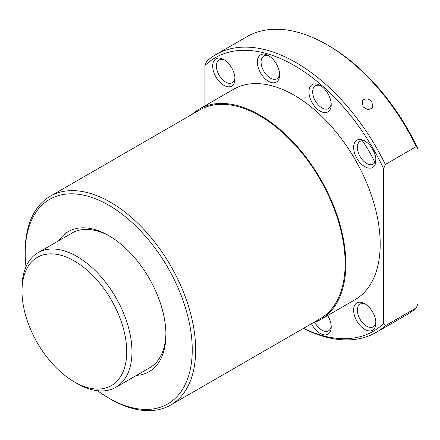 <?xml version="1.0" encoding="UTF-8"?>
<svg xmlns="http://www.w3.org/2000/svg" width="440" height="440" viewBox="0 0 440 440"><rect width="100%" height="100%" fill="white"/><g stroke="black" fill="none" stroke-linecap="round" stroke-linejoin="round"><path stroke-width="0.66" d="M76.978 383.449A77.754 44.891 -120 0 0 76.984 383.449L74.371 381.942A74.063 42.757 -120 0 0 126.737 351.703A74.063 42.757 -120 0 0 74.371 260.997A74.063 42.757 -120 0 0 22 291.231A74.063 42.757 -120 0 0 74.371 381.937A74.063 42.757 -120 0 0 74.371 381.942L76.978 383.449A77.754 44.891 -120 0 0 115.858 387.299A77.754 44.891 -120 0 0 127.776 324.99A77.754 44.891 -120 0 0 76.984 256.476A77.754 44.891 -120 0 0 38.104 252.621A77.754 44.891 -120 0 0 22 288.216L22 291.231M97.504 390.709A118.107 68.189 -120 0 0 108.73 398.063L110.434 399.047A120.522 69.581 -120 0 0 170.698 405.02A120.522 69.581 -120 0 0 189.173 308.445A120.522 69.581 -120 0 0 110.434 202.24A120.522 69.581 -120 0 0 50.177 196.273A120.522 69.581 -120 0 0 25.218 251.444A120.522 69.581 -120 0 0 25.223 252.434M110.434 399.047L108.73 398.063A118.107 68.189 -120 0 0 108.735 398.063A118.107 68.189 -120 0 0 192.247 349.844A118.107 68.189 -120 0 0 108.735 205.194A118.107 68.189 -120 0 0 25.218 253.413A118.107 68.189 -120 0 0 25.977 266.811M170.698 405.02L320.188 318.709A120.522 69.581 -120 0 0 338.663 222.134A120.522 69.581 -120 0 0 259.93 115.929A120.522 69.581 -120 0 0 199.672 109.962L50.177 196.273M312.521 323.136A121.49 70.142 -120 0 0 320.678 319.55L355.036 299.712A121.49 70.142 -120 0 0 373.659 202.356A121.49 70.142 -120 0 0 294.294 95.299A121.49 70.142 -120 0 0 233.547 89.282L199.183 109.12A121.49 70.142 -120 0 0 192 114.389M320.678 319.55A121.49 70.142 -120 0 0 339.3 222.2A121.49 70.142 -120 0 0 259.93 115.137A121.49 70.142 -120 0 0 199.183 109.12M234.922 77.732A13.123 7.574 60 0 1 232.243 82.737A13.123 7.574 60 0 1 219.126 75.163A13.123 7.574 60 0 1 219.126 60.011A13.123 7.574 60 0 1 224.796 60.198M231.698 67.903A15.747 9.092 60 0 1 234.96 78.876A15.747 9.092 60 0 1 228.091 86.785A15.747 9.092 60 0 1 215.958 76.995A15.747 9.092 60 0 1 213.543 61.589A15.747 9.092 60 0 1 223.828 59.593A15.747 9.092 60 0 1 231.698 67.903M279.593 73.739A13.123 7.574 60 0 1 276.92 78.749A13.123 7.574 60 0 1 261.393 64.983A13.123 7.574 60 0 1 263.797 56.023A13.123 7.574 60 0 1 269.473 56.21M279.257 71.341A15.747 9.092 60 0 1 279.637 74.883A15.747 9.092 60 0 1 269.957 82.043A15.747 9.092 60 0 1 257.747 65.577A15.747 9.092 60 0 1 268.499 55.6A15.747 9.092 60 0 1 279.257 71.341M331.177 103.521A13.123 7.574 60 0 1 330.902 105.116A13.123 7.574 60 0 1 328.499 108.532A13.123 7.574 60 0 1 317.3 103.769A13.123 7.574 60 0 1 312.978 89.221A13.123 7.574 60 0 1 315.381 85.805A13.123 7.574 60 0 1 321.057 85.993M330.841 107.773A15.747 9.092 60 0 1 317.202 108.993A15.747 9.092 60 0 1 309.331 88.704A15.747 9.092 60 0 1 320.084 85.382A15.747 9.092 60 0 1 331.221 104.665A15.747 9.092 60 0 1 330.841 107.773M375.848 159.093A13.123 7.574 60 0 1 373.175 164.104L373.175 164.104A13.123 7.574 60 0 1 360.052 156.53A13.123 7.574 60 0 1 360.052 141.378L360.052 141.378A13.123 7.574 60 0 1 365.728 141.565M372.631 167.448A15.747 9.092 60 0 1 356.884 158.356A15.747 9.092 60 0 1 356.884 140.179A15.747 9.092 60 0 1 364.76 140.954A15.747 9.092 60 0 1 375.892 160.243A15.747 9.092 60 0 1 372.631 167.448M375.848 321.827A13.123 7.574 60 0 1 373.175 326.838A13.123 7.574 60 0 1 360.052 319.264A13.123 7.574 60 0 1 360.052 304.111A13.123 7.574 60 0 1 365.728 304.298M356.884 321.09A15.747 9.092 60 0 1 354.47 305.685A15.747 9.092 60 0 1 364.76 303.688A15.747 9.092 60 0 1 372.631 311.999A15.747 9.092 60 0 1 375.892 322.971A15.747 9.092 60 0 1 369.017 330.886A15.747 9.092 60 0 1 356.884 321.09M327.673 315.513A15.747 9.092 60 0 1 330.841 323.416A15.747 9.092 60 0 1 331.221 326.964A15.747 9.092 60 0 1 323.84 334.807A15.747 9.092 60 0 1 311.487 323.736M418 148.841L418 303.639L416.295 307.863L385.341 325.732L383.636 323.477L383.636 168.68L385.341 164.456L416.295 146.586L418 148.841A157.96 91.196 -120 0 0 328.658 45.683L326.953 44.704M416.295 146.586A160.369 92.587 -120 0 0 326.953 44.699A160.369 92.587 -120 0 0 246.769 36.757L215.815 54.626A160.369 92.587 -120 0 0 206.652 61.292L204.947 65.511L204.947 105.793M385.341 164.456A160.369 92.587 -120 0 0 295.999 62.574A160.369 92.587 -120 0 0 215.815 54.626M383.636 168.68A157.96 91.196 -120 0 0 294.294 65.522A157.96 91.196 -120 0 0 204.947 65.511M374.853 162.421A80.867 46.69 -120 0 0 362.351 140.767M165.902 333.355A77.754 44.891 60 0 1 149.809 367.697L115.858 387.299M58.751 240.702A80.867 46.69 60 0 1 108.735 235.604L108.735 235.604A80.867 46.69 60 0 1 165.913 334.642A80.867 46.69 60 0 1 136.505 375.381M371.954 101.728L372.614 107.998L368.055 109.775L363.017 106.887L362.28 100.733L363.572 99.561L365.585 98.929L367.889 99.116L370.128 100.095L371.954 101.728M38.104 252.621L72.055 233.024A77.754 44.891 60 0 1 109.846 236.258M303.501 328.345A157.96 91.196 -120 0 0 383.636 323.477M326.953 44.699L328.658 45.683M331.177 325.82A13.123 7.574 60 0 1 328.499 330.831A13.123 7.574 60 0 1 314.87 322.317M303.358 328.427A160.369 92.587 -120 0 0 376.184 332.398L407.138 314.523A160.369 92.587 -120 0 0 416.295 307.863M376.184 332.398A160.369 92.587 -120 0 0 385.341 325.732M25.218 253.413L25.218 251.444"/></g></svg>
